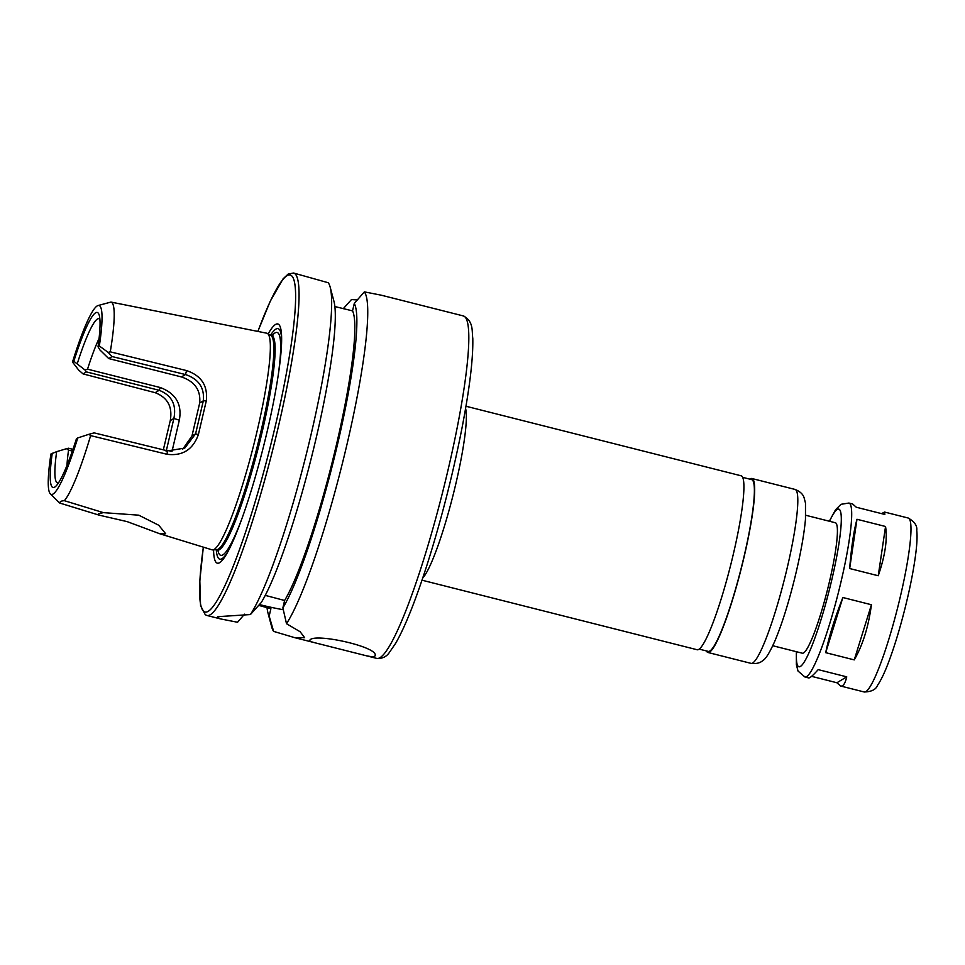 <?xml version="1.0" encoding="UTF-8"?>
<svg xmlns="http://www.w3.org/2000/svg" width="965" height="965" viewBox="0 0 965 965"><rect width="100%" height="100%" fill="white"/><g stroke="black" fill="none" stroke-linecap="round" stroke-linejoin="round"><path stroke-width="1.45" d="M829.321 521.221L835.569 509.725L841.01 504.309L848.898 503.042A89.709 11.749 104.2 0 1 838.308 592.896A89.709 11.749 104.2 0 1 804.931 676.996L808.634 677.925C809.876 678.166 813.061 675.404 818.187 669.626L846.751 676.851C845.183 683.522 843.133 686.573 840.575 686.006L836.896 682.75L811.589 676.344M846.751 676.851L836.896 682.75M825.69 652.666C828.995 636.611 834.713 618.227 842.867 597.516L871.431 604.741C868.476 626.755 862.758 645.139 854.254 659.891L825.69 652.666L842.867 597.516M849.67 568.53C851.359 547.252 853.808 530.834 856.98 519.279L885.544 526.492C887.559 539.375 885.122 555.792 878.234 575.743L849.67 568.53L856.98 519.279M871.431 604.741L854.254 659.891M885.544 526.492L878.234 575.743M881.588 513.633L884.555 512.053L884.845 514.454L856.281 507.228L852.602 503.971L848.898 503.042M805.751 515.262L835.328 522.74A67.285 8.818 104.2 0 1 827.379 590.134A67.285 8.818 104.2 0 1 802.349 653.208L772.772 645.73M465.962 406.241L741.12 475.793A89.709 11.749 104.2 0 1 730.529 565.647A89.709 11.749 104.2 0 1 697.152 649.747L421.994 580.194M742.64 477.337L751.626 479.605A88.587 11.604 104.2 0 1 741.168 568.337A88.587 11.604 104.2 0 1 708.201 651.387L699.215 649.119M749.829 479.159A89.709 11.749 104.2 0 1 750.227 478.893A89.709 11.749 104.2 0 1 751.904 478.519A89.709 11.749 104.2 0 1 741.301 568.373A89.709 11.749 104.2 0 1 707.924 652.473A89.709 11.749 104.2 0 1 706.404 650.929M182.723 449.183L191.951 436.011L199.695 402.996C200.841 390.174 194.761 381.489 181.456 376.941L108.707 358.558L99.853 349.861L98.02 346.761L99.335 345.977L108.152 352.382L112.061 356.543L185.461 374.541C198.681 379.016 204.628 387.773 203.326 400.825L206.317 400.752C207.921 385.711 201.347 375.662 186.595 370.584L110.275 351.839L108.152 352.382M66.971 465.48A78.503 10.277 104.2 0 1 68.551 450.112L72.351 451.077M171.999 451.463L179.321 420.209C182.228 404.407 175.919 393.527 160.383 387.568L87.538 369.161A78.503 10.277 104.2 0 1 99.081 338.462M87.538 369.161L85.004 370.005L86.416 371.899L159.165 390.294C171.722 395.276 176.631 404.661 173.881 418.448L179.321 420.209M163.326 449.835L170.262 420.619C172.699 406.88 167.669 397.58 155.16 392.683L83.062 373.901L78.648 370.053L72.508 362.044L73.81 361.248L85.004 370.005M77.369 363.322A84.667 11.085 104.2 0 1 99.757 319.138A84.667 11.085 104.2 0 1 99.89 319.282M108.707 358.558L112.061 356.543M170.009 451.318L172.047 451.234M170.262 420.619L173.881 418.448L166.137 451.463M72.954 449.34L68.515 448.218L66.549 448.677L68.551 450.112M58.576 482.753A84.667 11.085 104.2 0 1 58.383 482.814A84.667 11.085 104.2 0 1 56.646 451.668L50.94 453.984A97.441 12.762 104.2 0 0 50.385 493.935L59.227 502.62A103.713 13.582 104.2 0 0 60.071 503.151L99.552 515.274L60.204 503.175C59.565 501.728 60.952 500.895 64.365 500.69L103.436 512.644L98.394 513.669L99.226 515.165L127.187 521.631L159.925 533.814L212.035 549.821A111.723 14.632 104.2 0 0 212.734 549.893A111.723 14.632 104.2 0 0 253.686 445.118A111.723 14.632 104.2 0 0 267.45 333.468A111.723 14.632 104.2 0 0 266.786 333.202L110.951 302.069L97.996 305.555A97.441 12.762 104.2 0 1 99.335 345.977M66.549 448.677L56.646 451.668M199.695 402.996L203.326 400.825L195.581 433.84L184.761 448.098L167.56 450.872L94.148 432.875L88.937 434.298L90.626 435.613A103.713 13.582 104.2 0 1 64.365 500.69M88.937 434.298L77.767 437.929A97.441 12.762 104.2 0 1 50.385 493.935M72.508 362.044A97.441 12.762 104.2 0 1 97.996 305.555M110.951 302.069A103.713 13.582 104.2 0 1 110.275 351.839M103.436 512.644L138.791 515.177L158.767 525.262L165.666 533.742L159.925 533.814M90.626 435.613L166.969 454.274C182.445 456.228 192.903 449.678 198.368 434.636L206.317 400.752M83.062 373.901L86.416 371.899M191.951 436.011L195.581 433.84L198.368 434.636M77.767 437.929L76.452 438.713A90.276 11.821 104.2 0 1 56.223 485.841A90.276 11.821 104.2 0 1 52.255 453.2M73.81 361.248A90.276 11.821 104.2 0 1 99.298 315.446A90.276 11.821 104.2 0 1 98.02 346.761M362.611 654.825L315.446 642.907C311.466 641.942 309.512 641.11 309.596 640.41L309.982 639.964C314.976 632.835 379.245 647.033 375.083 655.766C374.553 657.189 370.403 656.875 362.611 654.825L376.76 658.395A176.619 23.136 104.2 0 0 442.465 492.838A176.619 23.136 104.2 0 0 463.321 315.929L381.223 295.181L364.336 291.864L354.276 303.48L352.539 310.875L334.855 306.544M250.405 614.56L261.322 602.425A163.519 21.423 104.2 0 0 314.228 446.216A163.519 21.423 104.2 0 0 333.926 301.213L330.163 287.112A176.619 23.136 104.2 0 1 308.137 446.819A176.619 23.136 104.2 0 1 250.405 614.56L217.837 616.671L217.306 617.226L220.659 618.939L237.547 622.256L244.519 614.174M265.266 595.381L284.615 600.483L282.878 607.878L286.496 623.692L300.187 631.785L304.626 637.708L294.651 637.648L273.638 631.387L269.163 616.08L270.9 608.698L258.68 605.369M283.324 609.735A44.86 5.79 13.2 0 1 259.416 604.548M343.202 308.752L351.477 299.56L357.364 299.946M330.163 287.112A176.619 23.136 104.2 0 0 328.233 282.733L293.565 273.023A176.619 23.136 104.2 0 1 272.709 449.919A176.619 23.136 104.2 0 1 206.993 615.489L205.28 614.741L200.563 605.586L199.827 580.749L203.326 547.143M273.638 631.387A176.619 23.136 104.2 0 1 271.72 627.009L267.956 612.908A163.519 21.423 104.2 0 1 267.028 607.576M364.336 291.864A176.619 23.136 104.2 0 1 346.857 444.937A176.619 23.136 104.2 0 1 286.496 623.692M269.163 616.08A163.519 21.423 104.2 0 1 267.956 612.908M352.539 310.875A156.149 20.458 104.2 0 1 336.363 445.034A156.149 20.458 104.2 0 1 284.615 600.483M354.276 303.48A163.519 21.423 104.2 0 1 337.533 444.334A163.519 21.423 104.2 0 1 282.878 607.878M267.45 333.468L270.984 335.651A110.456 14.463 104.2 0 1 257.378 446.047A110.456 14.463 104.2 0 1 216.884 549.652L212.734 549.893M270.465 335.338A118.912 15.573 104.2 0 1 275.857 329.125A118.912 15.573 104.2 0 1 281.635 338.848M227.776 551.896A118.912 15.573 104.2 0 1 216.281 549.688M268.149 333.902A123.351 16.152 104.2 0 1 275.52 324.481A123.351 16.152 104.2 0 1 281.599 336.652A123.351 16.152 104.2 0 1 263.252 447.531A123.351 16.152 104.2 0 1 226.703 553.813A123.351 16.152 104.2 0 1 213.554 549.845M795.015 489.424A89.709 11.749 104.2 0 1 784.424 579.277A89.709 11.749 104.2 0 1 751.047 663.365C760.311 664.475 762.953 660.084 763.146 660.265C765.86 658.818 769.793 652.364 774.931 640.905C781.626 624.934 788.067 604.633 794.279 580.001C800.238 555.937 803.978 535.684 805.473 519.254L805.486 503.091L804.062 497.578C803.845 497.759 803.555 492.789 795.015 489.424L751.904 478.519M829.526 521.281A81.301 10.651 104.2 0 1 837.246 509.484A81.301 10.651 104.2 0 1 824.291 608.686A81.301 10.651 104.2 0 1 796.547 651.737M884.555 512.053L908.186 518.024A89.709 11.749 104.2 0 1 897.595 607.878A89.709 11.749 104.2 0 1 864.218 691.977L840.575 686.006M465.576 408.509A89.709 11.749 104.2 0 1 452.983 495.491A89.709 11.749 104.2 0 1 422.73 578.011M155.16 392.683L159.165 390.294L160.383 387.568M181.456 376.941L185.461 374.541L186.595 370.584M167.56 450.872L166.969 454.274M270.707 335.494L271.696 335.736A110.456 14.463 104.2 0 1 258.644 446.373A110.456 14.463 104.2 0 1 217.559 549.917L216.57 549.664M271.973 335.796A114.944 15.054 104.2 0 1 274.965 332.949A114.944 15.054 104.2 0 1 278.041 376.422M242.468 517.119A114.944 15.054 104.2 0 1 217.837 550.002M257.896 331.417A173.821 22.762 104.2 0 1 286.943 275.773A173.821 22.762 104.2 0 1 252.625 510.135A173.821 22.762 104.2 0 1 203.362 547.155M804.931 676.996L798.019 671.037L796.366 664.692L796.342 651.689M908.186 518.024C914.494 521.619 917.353 525.72 916.75 530.328C917.365 536.202 916.991 544.296 915.628 554.61C913.59 570.134 910.092 587.914 905.11 607.962C899.682 629.506 893.976 648.094 887.993 663.751C884.326 673.305 880.852 680.482 877.547 685.295C875.979 689.541 871.528 691.772 864.218 691.977M707.924 652.473L751.047 663.365M294.651 637.648L315.446 642.895M463.321 315.929C473.936 321.405 471.752 331.381 472.79 338.353C473.248 358.618 469.593 388.823 461.813 428.991C452.718 475.009 441.21 520.026 427.302 564.055C415.722 600.23 405.204 626.611 395.734 643.173L389.378 652.461C386.422 656.815 382.212 658.793 376.76 658.395M218.669 550.569L217.559 549.917M271.696 335.736L272.95 335.711M293.565 273.023L288.197 274.048L283.083 278.825L270.176 301.394L257.86 331.417M206.993 615.489L220.659 618.939"/></g></svg>
